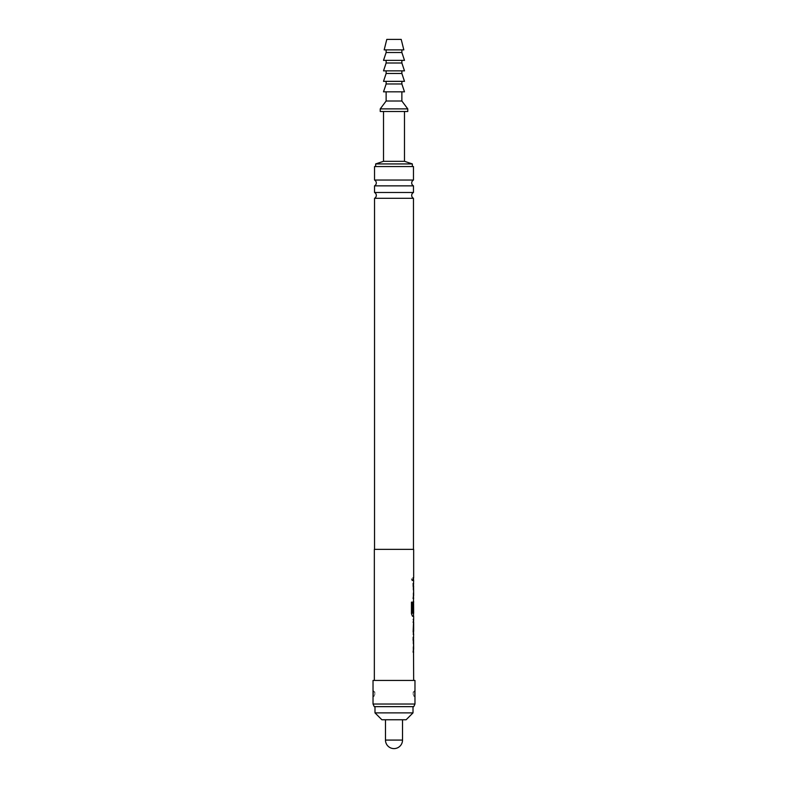 <?xml version="1.0" encoding="UTF-8"?>
<svg xmlns="http://www.w3.org/2000/svg" width="788" height="788" viewBox="0 0 788 788"><rect width="100%" height="100%" fill="white"/><g stroke="black" fill="none" stroke-linecap="round" stroke-linejoin="round"><path stroke-width="0.59" stroke-dasharray="3.94 2.96" d="M411.454 579.101L412.183 580.805L412.764 579.101L412.183 577.397L411.454 579.101M411.346 579.101L412.055 580.805L412.636 579.101L412.055 577.397L411.346 579.101M374.339 549.344L413.661 549.344M413.67 577.722L413.158 577.722L413.158 580.48L413.67 580.48M413.533 583.593L413.661 598.368M413.533 601.569L413.03 604.061L413.572 601.49L413.661 616.265M413.661 619.388L413.158 619.388L413.158 622.136L413.661 622.136M413.661 631.405L413.158 631.405L413.158 634.163L413.661 634.163M413.661 637.275L413.148 652.05M374.339 680.428L413.661 680.428L374.339 680.428M413.533 595.62L413.661 586.351M413.661 613.212L413.661 603.943M413.661 649.302L413.601 640.033L413.02 640.033L413.02 637.275L413.572 637.275M373.029 680.428L414.971 680.428M414.971 696.878L414.577 690.406L414.577 696.671L413.139 694.435L413.139 692.652L413.139 694.435A2.492 2.472 0 0 0 414.577 696.671M414.971 690.209L413.139 692.652A2.492 2.472 180 0 1 414.577 690.406L414.971 690.209M373.029 704.029L414.971 704.029M373.029 696.878L373.423 690.406L373.423 696.671L374.861 694.435L374.861 692.652L374.861 694.435A2.492 2.472 0 0 1 373.423 696.671M373.029 690.209L374.861 692.652A2.492 2.472 180 0 0 373.423 690.406M374.251 706.649L413.749 706.649M413.464 549.344L374.536 549.344L413.464 549.344M374.536 198.31L413.464 198.31M413.464 192.489L374.536 192.489M374.536 185.85L413.464 185.85M413.464 180.038L374.536 180.038M374.536 166.554L413.464 166.554M375.649 166.554L412.351 166.554L375.649 166.554M375.649 163.934L412.351 163.934M383.51 161.313L404.49 161.313M383.51 111.502L404.49 111.502L383.51 111.502M413.01 706.649L374.989 706.649L413.01 706.649M380.24 111.502L407.76 111.502M380.24 108.882L407.76 108.882M386.13 101.012L401.87 101.012M386.13 91.832L401.87 91.832L386.13 91.832M383.51 91.832L404.49 91.832M386.13 83.971L401.87 83.971M383.51 81.351L404.49 81.351M394 81.351L401.87 81.351L394 81.351M386.13 73.481L401.87 73.481M383.51 70.861L404.49 70.861M394 70.861L401.87 70.861L394 70.861M386.13 63.001L401.87 63.001M383.51 60.371L404.49 60.371M394 60.371L401.87 60.371L394 60.371M386.13 52.51L401.87 52.51M384.17 49.89L403.83 49.89M394 49.89L401.87 49.89L394 49.89M386.79 39.4L401.21 39.4M385.48 719.759L402.52 719.759L385.48 719.759M381.875 719.759L406.125 719.759M374.989 712.874L413.01 712.874M413.03 580.48L413.02 577.722L413.03 580.48L413.533 580.48M413.533 577.722L413.03 577.722M413.444 583.593L413.158 586.164M413.473 595.62L413.148 583.593M413.03 586.164L413.148 598.368M413.02 598.368L413.148 595.62M413.582 611.951L413.02 611.951L413.02 604.061L413.572 616.265L412.36 616.265L411.346 613.694L411.346 602.13L412.548 602.13M412.488 613.212L413.533 613.212L413.601 603.943M413.434 634.163L413.158 622.136M413.473 631.405L413.158 634.163M413.03 634.163L413.533 634.084M413.03 622.136L413.533 622.136M413.444 637.275L413.158 639.846M413.02 652.05L413.473 640.033M413.444 652.05L413.158 649.479M413.03 639.846L413.03 649.479M402.52 740.08L385.48 740.08"/><path stroke-width="1.18" d="M413.67 577.722L413.158 577.722L413.67 577.722L413.661 549.344L374.339 549.344L374.339 680.428M413.533 577.722L413.03 577.722L413.533 577.722L413.533 580.48L413.02 580.48L413.67 580.48L413.533 583.681M413.533 598.279L413.148 611.951L413.661 601.49M412.548 602.13L412.548 613.025L412.548 602.13L411.454 602.13L411.454 613.694L412.488 616.265L413.661 616.265L413.661 619.388L413.158 619.388M413.158 622.136L413.661 622.136L413.661 631.405L413.158 631.405M413.158 634.163L413.661 634.163L413.533 637.364M413.533 651.962L413.661 680.428M413.661 652.05L413.148 652.05L413.601 649.302M413.601 640.033L413.661 649.302M413.661 640.033L413.148 640.033L413.148 637.275L413.661 637.275M413.661 634.163L413.148 631.592L413.661 619.388M412.548 613.025L413.661 613.212L413.601 603.943L413.582 611.951M413.661 598.368L413.148 598.368L413.601 595.62M413.601 586.351L413.661 595.62M413.661 586.351L413.148 586.351L413.148 583.593L413.661 583.593M413.148 580.48L413.148 577.722M413.661 622.136L413.661 631.405M414.971 680.428L373.029 680.428L373.029 704.029L414.971 704.029L414.971 680.428M414.971 704.029L413.749 706.649L374.251 706.649L373.029 704.029M414.862 691.253L414.971 696.878M373.029 696.878L373.167 691.746M413.464 549.344L413.464 198.31L374.536 198.31L374.536 549.344M374.536 198.31A3.28 3.28 0 0 0 374.536 192.489L413.464 192.489A3.28 3.28 0 0 0 413.464 198.31M413.464 192.489L413.464 185.85L374.536 185.85L374.536 192.489M413.464 185.85A3.28 3.28 0 0 1 413.464 180.038L413.464 166.554L374.536 166.554L374.536 180.038L413.464 180.038M374.536 185.85A3.28 3.28 0 0 0 374.536 180.038M404.49 111.502L404.49 161.313L412.351 163.934L412.351 166.554M383.51 111.502L383.51 161.313L375.649 163.934L375.649 166.554M374.989 706.649L374.989 712.874L413.01 712.874L413.01 706.649M413.01 712.874L406.125 719.759L381.875 719.759L374.989 712.874M401.87 91.832L401.87 101.012L407.76 108.882L407.76 111.502L380.24 111.502L380.24 108.882L386.13 101.012L386.13 91.832M394 91.832L383.51 91.832L386.13 83.971L401.87 83.971L404.49 91.832L394 91.832M401.87 101.012L386.13 101.012M407.76 108.882L380.24 108.882M404.49 161.313L383.51 161.313M412.351 163.934L375.649 163.934M394 81.351L383.51 81.351L386.13 73.481L401.87 73.481L404.49 81.351L394 81.351M394 70.861L383.51 70.861L386.13 63.001L401.87 63.001L404.49 70.861L394 70.861M394 60.371L383.51 60.371L386.13 52.51L401.87 52.51L404.49 60.371L394 60.371M394 49.89L384.17 49.89L386.79 39.4L401.21 39.4L403.83 49.89L394 49.89M385.48 719.759L385.48 740.08L402.52 740.08L402.52 719.759M413.03 580.48L413.533 580.48M413.02 583.593L413.533 583.593L413.533 586.351M413.533 595.62L413.533 598.368L413.02 598.368M412.488 613.212L413.473 613.212M413.533 613.212L413.533 616.265M413.03 622.136L413.533 622.136L413.533 634.084M413.533 619.457L413.533 622.136M413.533 637.275L413.533 640.033L413.02 640.033M413.533 649.302L413.533 652.05L413.02 652.05M386.13 81.351L386.13 83.971M386.13 70.861L386.13 73.481M386.13 60.371L386.13 63.001M386.13 49.89L386.13 52.51M401.87 49.89L401.87 52.51M401.87 60.371L401.87 63.001M401.87 70.861L401.87 73.481M401.87 81.351L401.87 83.971M385.48 740.08A8.52 8.52 0 0 0 394 748.6A8.52 8.52 0 0 0 402.52 740.08"/></g></svg>
